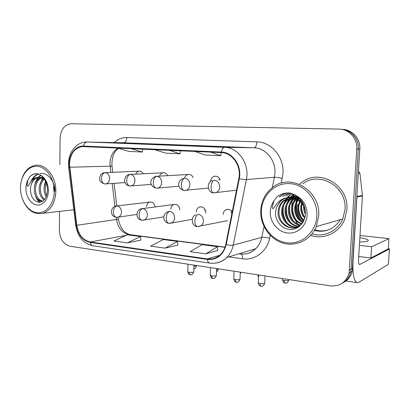 <?xml version="1.0" encoding="UTF-8"?>
<svg xmlns="http://www.w3.org/2000/svg" width="410" height="410" viewBox="0 0 410 410"><rect width="100%" height="100%" fill="white"/><g stroke="black" fill="none" stroke-linecap="round" stroke-linejoin="round"><path stroke-width="0.61" d="M205.81 213.159L205.835 212.759C205.266 208.193 203.063 206.302 199.219 207.086C197.446 207.967 196.477 209.536 196.323 211.796M227.637 220.616L200.823 225.91C202.417 224.844 203.283 223.214 203.416 221.031C203.211 217.259 201.505 215.019 198.296 214.317C196.339 215.009 195.201 217.249 194.878 221.036C194.904 224.244 195.719 226.094 197.328 226.581L197.482 226.602M179.903 209.91C179.308 205.738 177.284 203.939 173.83 204.513C172 205.313 171.006 206.881 170.847 209.218M232.198 211.98C230.456 209.51 228.329 208.798 225.818 209.853C224.152 210.817 223.245 212.37 223.101 214.507M155.18 206.942C154.457 203.263 152.592 201.648 149.578 202.094C147.733 202.827 146.729 204.38 146.57 206.758M167.675 175.659C166.568 173.466 164.974 172.513 162.898 172.8C161.299 173.199 160.192 174.306 159.587 176.126M193.253 177.709C192.09 175.198 190.327 174.127 187.959 174.506C186.248 174.998 185.105 176.228 184.536 178.186M220.144 179.954C218.95 177.017 216.977 175.803 214.23 176.32C212.047 177.115 210.848 178.827 210.627 181.451M143.326 173.763C142.27 171.821 140.82 170.96 138.975 171.18C137.509 171.503 136.463 172.487 135.828 174.132M218.93 180.051L219.422 178.437M231.102 213.087L231.532 211.073M204.733 210.473L204.908 209.213M310.672 235.432C323.808 239.978 339.444 232.88 344.723 219.196L346.865 209.628C349.187 185.474 319.851 168.305 302.231 182.03L299.413 184.269L302.231 182.03C319.851 168.305 349.187 185.474 346.865 209.628L344.723 219.196C339.444 232.88 323.808 239.978 310.672 235.432M291.828 204.339L292.186 200.946L291.828 204.339M292.561 212.698L293.027 214.507L292.561 212.698M295.169 219.929L297.814 224.229L295.169 219.929M298.342 224.926L298.89 225.608L298.342 224.926M69.5 164.082C70.202 153.945 74.42 148.102 82.149 146.554L221.318 152.587C232.408 152.674 241.618 166.122 238.82 178.57L225.761 244.473C224.9 248.634 223.081 252.058 220.298 254.748C216.572 258.156 212.272 259.545 207.404 258.92L90.215 241.992C82.887 240.224 78.407 234.658 76.762 225.295L69.5 164.082M69.157 164.061L76.424 225.331C78.11 234.92 82.702 240.624 90.21 242.438L207.383 259.427C217.034 260.048 223.312 255.112 226.212 244.621L239.286 178.693C242.156 165.932 232.706 152.136 221.338 152.059L83.502 146.062C75.804 145.55 69.09 154.165 69.157 164.061M327.974 230.051C323.557 231.271 319.154 231.178 314.767 229.784M303.277 221.754L300.433 217.3M303.82 220.688C299.531 217.418 297.501 212.954 297.737 207.291L297.721 204.467M296.343 204.728C296.117 210.591 297.655 215.957 300.966 220.816C297.655 215.957 296.117 210.591 296.343 204.728L296.44 203.421L296.343 204.728M302.016 222.215L302.58 222.891L302.016 222.215M314.383 230.456C325.345 232.89 333.996 229.282 340.336 219.642C333.996 229.282 325.345 232.89 314.383 230.456M343.503 282.51C348.034 280.153 350.934 276.407 352.21 271.261L359.816 149.096L358.304 149.071C359.119 138.928 350.96 129.575 341.284 129.278C350.96 129.575 359.119 138.928 358.304 149.071L351.093 269.175L358.304 149.071L356.772 149.045C357.622 138.59 348.997 129.037 339.034 129.088L71.181 123.733C64.462 124.573 60.762 129.437 60.075 138.324L59.875 164.707M341.919 283.412C346.476 281.04 349.397 277.268 350.683 272.086L351.093 269.175L350.683 272.086C349.397 277.268 346.476 281.04 341.919 283.412M209.418 146.554L221.543 146.754L193.428 145.934L209.418 146.554M205.897 146.416L205.907 146.155M129.355 143.449L143.08 143.731L129.355 143.449M167.823 144.94L180.83 145.186L153.048 144.366L167.823 144.94M166.337 144.884L166.342 144.627M59.527 211.396L59.383 230.343C59.942 239.076 63.514 244.375 70.105 246.251L330.183 285.842C339.869 286.595 346.189 282.285 349.13 272.922L356.772 149.045M127.397 242.874L140.507 236.539L127.284 234.797L113.965 240.998L127.397 242.874L140.814 240.106M205.789 253.846L217.495 246.676L202.166 244.657L190.153 251.658L205.789 253.846L217.695 250.505M165.092 248.152L177.571 241.418L163.349 239.548L150.619 246.128L165.092 248.152L177.827 245.113M154.601 149.655L165.609 153.135L180.082 153.811L180.456 150.788M169.32 150.301L180.082 153.811M117.332 148.015L128.919 151.413L142.367 152.043L142.736 149.132M130.985 148.615L142.367 152.043M194.832 151.423L205.133 154.985L220.754 155.718L221.133 152.576M210.76 152.12L220.754 155.718M177.571 241.418L177.832 245.159M140.507 236.539L140.82 240.152M217.495 246.676L217.7 250.556M292.822 197.968L292.371 199.916L292.822 197.968M359.816 149.096C360.626 139.026 352.523 129.739 342.904 129.437M356.925 197.061L352.995 262.215C352.533 274.392 353.943 281.198 357.223 282.633L358.863 282.275L388.398 264.327L389.423 248.967L359.596 264.563C358.77 264.189 358.417 262.482 358.54 259.443L362.43 195.924L356.925 197.061L356.91 196.508M389.423 248.967L388.296 248.439M358.494 171.031L359.939 173.307L362.43 195.924M22.658 199.614C27.301 210.325 34.015 214.891 42.804 213.313C50.866 210.345 55.217 202.996 55.862 191.26C56.242 176.7 45.669 163.523 35.47 165.281C28.131 166.737 23.36 172.21 21.161 181.702M54.258 191.239C54.417 178.55 46.212 166.798 37.141 166.316C28.07 165.645 20.433 175.9 20.5 188.052C20.433 200.193 27.993 211.693 36.977 212.723C45.961 213.943 54.233 203.944 54.258 191.239M39.001 177.258L37.935 177.345C34.532 178.104 32.252 180.672 31.093 185.043L30.437 188.641C30.56 196.344 33.261 200.885 38.545 202.258C43.808 202.053 46.807 198.153 47.545 190.553C47.411 183.757 45.11 178.632 40.641 175.188L37.971 173.773L35.199 173.737C33.061 174.086 31.175 175.172 29.546 176.992L27.962 180L27.07 184.91C27.378 186.478 27.921 186.545 28.69 185.1L30.427 182.199C32.733 178.868 35.624 177.222 39.099 177.263L42.02 177.986L44.854 179.898M55.519 195.754L55.165 195.15M54.217 192.915L53.525 187.103M46.217 196.795C44.582 194.155 43.865 191.137 44.049 187.734L45.771 181.686M46.719 195.478C45.572 193.048 45.079 190.44 45.254 187.657L46.309 183.009M44.136 200.003C40.723 197.605 39.073 193.623 39.181 188.062C39.493 184.177 40.918 181.087 43.465 178.78M44.659 199.403C41.687 196.846 40.267 193.038 40.411 187.98C40.667 184.474 41.897 181.563 44.106 179.252M42.389 201.402C37.095 200.541 34.373 196.205 34.225 188.39C34.794 183.014 37.023 179.411 40.908 177.581M42.696 201.213C37.925 199.752 35.516 195.447 35.47 188.308C35.977 183.29 38.002 179.785 41.543 177.791M41.523 177.366L42.794 177.099M42.153 177.52L42.937 177.258M31.093 185.043C32.621 180.59 35.188 178.007 38.806 177.304L37.935 177.345L38.806 177.304M39.14 177.258L43.634 178.094M30.899 181.553C32.677 177.586 35.178 175.049 38.407 173.937M40.057 173.543C47.698 172.077 55.176 181.625 54.955 191.25M39.473 202.289C37.787 200.762 36.464 198.65 35.501 195.949M34.665 185.551C35.214 182.399 36.398 179.688 38.217 177.422M38.361 177.248L40.605 175.162M39.503 185.756L42.389 178.16M42.722 177.704L43.004 177.335M44.259 186.022L45.5 181.102M29.546 176.992C31.268 175.188 33.297 174.096 35.634 173.717L36.393 173.64M32.241 180.041C33.922 177.038 36.059 175.039 38.663 174.045M40.088 202.227L37.617 199.163M36.475 181.374L38.95 177.258L40.897 175.377M41.292 181.307L42.825 178.386M311.964 233.941C323.946 237.585 337.804 231.127 342.796 218.935L345 209.464C347.198 186.622 319.231 170.555 302.77 183.88M294.134 194.478L293.191 196.831M293.15 196.949L292.294 199.998M292.074 201.1L291.638 207.527M318.688 216.049C320.989 190.563 290.423 172.595 272.686 187.37C265.337 193.11 261.36 200.844 260.755 210.586C260.104 224.808 269.447 238.881 282.598 242.956C295.712 247.122 310.724 240.178 316.315 226.586L318.688 216.049M316.833 216.049C317.832 199.757 304.82 184.428 289.88 183.603C274.951 182.532 261.949 195.396 261.395 210.812C260.637 226.207 272.307 241.095 287.02 242.817C301.719 244.775 316.059 232.357 316.833 216.049M294.928 198.471C289.414 196.523 284.53 197.476 280.266 201.336L276.617 207.132L275.566 211.703C274.761 220.365 281.204 228.611 289.142 229.431C297.071 230.353 304.579 223.64 305.399 214.901C305.752 206.204 302.334 199.583 295.159 195.047L290.833 193.156C285.57 192.439 280.891 193.73 276.791 197.025L274.034 200.808L272.214 206.968C272.419 208.997 273.091 209.126 274.223 207.352L276.786 203.703C280.312 199.511 284.765 197.435 290.142 197.471L294.928 198.471C301.586 201.474 305.081 206.732 305.414 214.245L305.368 215.188M305.414 214.415C304.087 211.878 303.502 209.233 303.651 206.491M305.368 212.59L304.389 208.193M304.758 218.212C301.796 214.937 300.453 211.099 300.74 206.691L301.468 203.165M304.963 217.454C302.36 214.245 301.196 210.612 301.483 206.543L301.97 203.79M304.071 220.134C300.099 216.834 298.239 212.503 298.495 207.137L300.028 201.653M302.77 222.604C297.209 219.586 294.508 214.686 294.667 207.901C294.892 205.01 295.923 202.345 297.757 199.901M303.041 222.164C297.798 219.063 295.261 214.261 295.441 207.747C295.651 205.056 296.568 202.535 298.203 200.193M301.545 224.121C294.8 221.518 291.459 216.316 291.525 208.526C291.833 204.856 293.324 201.653 295.994 198.927M301.862 223.773C295.41 221.046 292.228 215.911 292.315 208.372C292.602 204.892 293.975 201.817 296.435 199.142M300.207 225.362C293.119 224.485 287.584 216.803 288.312 209.167C288.645 205.308 290.239 201.981 293.104 199.193L295.805 197.22M300.55 225.075C292.955 222.891 289.147 217.536 289.122 209.008C289.455 205.154 291.044 201.838 293.903 199.06L296.225 197.307M299.443 226.351C291.279 226.889 284.181 218.515 285.027 209.823C285.36 205.917 286.969 202.55 289.86 199.731L294.113 196.99M299.141 226.13C291.423 225.966 285.068 217.884 285.852 209.659C286.185 205.764 287.794 202.407 290.675 199.598L294.539 197.031M298.803 226.838C289.875 229.41 280.619 220.38 281.66 210.494C281.998 206.543 283.623 203.14 286.539 200.29L292.433 196.959M298.875 226.786C290.111 228.724 281.532 219.857 282.51 210.325C282.844 206.384 284.468 202.991 287.374 200.147L292.853 196.949M302.498 222.471L302.703 222.712C295.149 234.284 276.366 225.444 278.216 211.181C278.559 207.178 280.199 203.739 283.136 200.854L289.183 197.461M299.951 225.92C291.023 232.224 277.621 222.825 279.087 211.006C279.425 207.019 281.06 203.585 283.997 200.71L289.593 197.456C292.591 196.554 295.62 196.615 298.695 197.64M301.75 202.397L302.088 201.612M302.231 202.94L302.488 202.253M297.737 207.291L299.566 201.243M299.894 200.68L300.612 199.624M300.345 201.054L300.966 200.054M298.111 199.46L299.197 198.312M298.552 199.731L299.613 198.522M296.368 198.573L297.496 197.651M297.875 197.384L298.172 197.184M296.804 198.768L297.921 197.794M296.194 197.005L297.301 196.487M296.614 197.082L297.491 196.631L297.265 197.22M294.518 196.831L295.718 196.436M296.122 196.328L296.871 196.164M294.933 196.856L296.133 196.426M296.527 196.308L296.922 196.205M292.842 196.851L297.26 196.451M293.258 196.826L297.03 196.293M289.219 197.456C292.76 196.544 296.215 196.887 299.582 198.491M276.617 207.132L280.537 201.289C282.71 199.27 285.268 198.015 288.199 197.528M288.563 197.476C295.369 196.964 300.581 199.737 304.199 205.805M294.682 219.335L297.716 224.188M298.295 224.911L299.367 226.141M287.451 192.951C284.576 193.679 282.008 195.016 279.743 196.974L279.307 197.041C281.629 195.032 284.268 193.674 287.241 192.961M289.152 192.977L282.762 196.513L288.942 192.961M290.849 193.161L286.139 196L290.639 193.13M285.57 221.262C283.248 217.151 282.316 212.867 282.777 208.418M283.925 203.488C285.114 200.326 286.954 197.661 289.439 195.503L292.11 193.582M288.507 219.924C286.544 216.229 285.708 212.395 286.001 208.434M287.092 203.186C288.266 199.947 290.121 197.22 292.663 195.011L293.637 194.232M291.356 218.535C289.767 215.306 289.035 211.97 289.168 208.536M290.193 202.904L293.457 196.954M293.57 196.82L295.21 195.073M294.108 217.049L292.289 208.777M293.227 202.642L295.097 198.537M295.328 198.173L295.953 197.251M296.143 197L296.589 196.426M318.755 225.884L316.305 226.612M296.753 215.383L295.39 209.228M296.189 202.391L297.281 199.608M297.522 199.127L298.219 197.902M321.563 225.07L318.918 225.838M299.197 213.149L298.562 210.284M324.31 224.275L321.686 225.034M326.995 223.501L324.392 224.255M329.625 222.738L327.047 223.486M332.202 221.994L329.64 222.738M276.791 197.025C279.384 194.94 282.372 193.628 285.76 193.095M287.62 223.511C283.469 217.93 282.172 211.878 283.73 205.348M284.873 202.109L289.844 195.442L292.299 193.653M290.613 222.41C286.769 217.069 285.529 211.309 286.903 205.138M288.03 201.766L293.832 194.325M293.534 221.308C289.993 216.219 288.814 210.766 290.003 204.949M291.12 201.438L293.791 196.969M293.914 196.815L295.41 195.196M296.384 220.211C293.145 215.378 292.028 210.238 293.042 204.785M294.139 201.125L295.374 198.65M295.605 198.271L296.251 197.312M296.44 197.051L296.917 196.436M319.108 225.782L316.443 226.551M299.162 219.114C296.225 214.553 295.18 209.735 296.015 204.651M297.096 200.823L297.552 199.767M297.793 199.275L298.495 198.01M321.906 224.972L319.267 225.736M301.868 218.012C299.238 213.738 298.26 209.254 298.936 204.549M324.648 224.178L322.029 224.936M304.507 216.895C302.185 212.933 301.278 208.798 301.796 204.487M327.329 223.404L324.73 224.157M305.209 211.304L304.794 209.438M332.52 221.902L327.375 223.394M359.606 242.002C363.947 241.915 366.714 241.567 367.913 240.952C369.246 239.876 366.566 238.799 359.867 237.713M359.401 245.349L371.609 246.758L388.946 238.62L360.006 235.519M358.719 256.481L370.891 257.998L388.265 248.901L388.946 238.62M371.609 246.758L370.891 257.998M118.044 148.225C112.975 151.167 110.269 156.143 109.926 163.159L110.838 172.39M114.17 142.567C117.911 139.149 122.149 137.483 126.89 137.565L256.891 141.845C256.583 145.458 255.63 147.436 254.026 147.779L123.097 142.767M256.891 141.845C271.261 141.901 284.074 156.963 282.982 173.215L281.316 183.116M239.286 178.693C242.407 179.354 244.775 179.647 246.379 179.575L274.398 177.253L274.925 173.056C275.781 160.018 265.577 147.897 254.026 147.779L224.557 147.333C238.353 147.354 249.905 164.082 246.379 179.575L233.218 245.149C232.188 250.079 230.061 254.185 226.832 257.465C223.537 260.704 219.704 262.584 215.322 263.117M76.424 225.331L75.722 225.326L68.68 167.649L69.341 167.295M75.732 225.377C77.659 236.708 83.373 243.519 92.875 245.8C91.522 245.487 90.63 244.37 90.21 242.438M207.383 259.427C207.691 261.57 208.408 262.789 209.546 263.082C216.065 263.938 221.825 262.067 226.832 257.465L255.748 248.685C258.797 245.651 260.816 241.874 261.8 237.344L264.055 226.597M226.212 244.621C229.257 245.318 231.594 245.498 233.218 245.149L261.8 237.344C263.661 237.026 266.264 237.339 269.606 238.297C266.941 251.766 254.677 260.75 242.566 258.807L228.77 256.875M221.338 152.059C221.969 149.071 223.04 147.498 224.557 147.333L87.253 141.983C85.413 142.101 84.163 143.464 83.502 146.062M68.475 163.862C68.429 152.551 76.245 142.362 85.859 141.998L123.533 142.772C125.516 142.495 126.634 140.758 126.89 137.565M270.231 235.366L269.606 238.297M219.381 255.563L219.068 255.522M349.545 269.99L352.62 268.365M239.009 253.769L240.147 253.923C246.077 254.625 251.279 252.883 255.748 248.685C252.755 251.668 249.234 253.416 245.19 253.923M272.199 187.739L274.398 177.253C276.232 177.212 278.867 177.612 282.311 178.447M241.116 254.031C242.131 254.748 242.612 256.337 242.566 258.807M207.404 258.92L219.622 255.358M69.674 167.239L112.002 166.111L112.745 172.308M76.762 225.295L116.522 219.463C118.044 228.073 122.308 233.162 129.314 234.735L224.998 247.312M112.176 183.454L114.933 206.302M116.25 217.244L116.522 219.463L118.398 219.15C120.33 228.324 124.368 233.51 130.513 234.72L225.059 247.127M90.215 241.992L126.142 235.325M128.294 234.93L130.513 234.72M118.387 219.078L118.157 217.162M112.027 166.347L112.002 166.111C111.571 157.599 113.749 151.685 118.531 148.364M105.252 172.615L104.381 172.666C101.454 173.21 99.85 175.198 99.574 178.637C99.476 181.092 101.162 182.855 104.632 183.921C102.654 183.429 101.603 181.615 101.48 178.483C101.762 175.008 103.018 173.056 105.252 172.615C107.932 173.148 109.383 175.152 109.603 178.616C109.408 181.435 108.25 183.183 106.129 183.859L104.863 183.936M196.487 265.844L193.909 266.464M105.273 183.946L125.081 182.588M187.749 271.774C188.984 275.628 189.999 274.336 190.24 274.761C189.507 274.531 189.138 273.69 189.133 272.24C188.011 272.04 187.554 271.804 187.76 271.522L187.985 264.194M117.091 205.912L115.615 206.071C110.064 207.496 109.931 216.68 116.235 217.244C114.421 216.752 113.462 215.024 113.37 212.052C113.657 208.562 114.897 206.512 117.091 205.912C119.822 206.543 121.298 208.598 121.514 212.078C121.365 214.568 120.381 216.219 118.551 217.039L116.419 217.264M193.745 271.697L193.735 271.953C192.879 272.399 191.347 272.496 189.133 272.24M117.352 217.269L136.878 214.435M130.4 174.378L129.365 174.455C123.682 175.152 122.467 185.176 129.739 185.976C127.823 185.479 126.808 183.624 126.705 180.415C126.997 176.848 128.233 174.839 130.4 174.378C133.224 174.932 134.746 176.987 134.957 180.543C134.757 183.357 133.578 185.13 131.425 185.879L129.96 185.996M218.125 269.165L216.572 269.765M130.39 186.002L151.321 184.377M156.902 176.238L155.641 176.346C148.051 179.734 150.285 186.868 156.189 188.144C154.345 187.642 153.381 185.745 153.299 182.45C153.601 178.786 154.801 176.72 156.902 176.238C159.874 176.807 161.468 178.924 161.684 182.578C161.478 185.356 160.295 187.155 158.127 187.985L156.405 188.159M240.68 272.624L240.245 273.07M156.861 188.164L179.006 186.201M184.792 190.45L186.386 190.178C188.518 189.246 189.686 187.426 189.886 184.72C189.676 180.964 188.005 178.791 184.864 178.196C182.85 178.704 181.686 180.836 181.369 184.597C181.425 187.98 182.332 189.927 184.1 190.43L184.3 190.445M258.582 276.442L258.11 275.904L258.156 274.874M214.312 192.869L216.372 192.423C218.397 191.373 219.509 189.563 219.698 186.986C219.493 183.126 217.73 180.887 214.409 180.272C212.498 180.8 211.375 182.998 211.042 186.868C211.068 190.348 211.919 192.341 213.595 192.849L213.779 192.859M282.5 279.886C283.433 282.285 284.109 283.295 284.535 282.92L285.175 283.095C284.607 282.885 284.34 282.024 284.371 280.507C282.895 280.25 282.28 279.953 282.516 279.61L282.567 278.59M288.768 280.004L288.753 280.286C287.994 280.691 286.534 280.768 284.371 280.507M210.258 275.346C211.181 277.662 211.842 278.636 212.231 278.262L212.81 278.416C212.108 278.19 211.76 277.334 211.765 275.853C210.545 275.638 210.048 275.382 210.268 275.079L210.53 267.627M173.83 204.513L140.978 208.792C135.582 210.171 135.495 219.616 141.845 220.19C140.087 219.704 139.169 217.935 139.098 214.886C139.395 211.304 140.604 209.197 142.731 208.567C145.611 209.218 147.159 211.329 147.369 214.907C147.226 217.336 146.252 218.996 144.448 219.893L142.019 220.211M216.372 275.305L216.362 275.576C215.516 276.022 213.984 276.114 211.765 275.853M142.998 220.216L163.78 216.854M233.751 279.072C234.689 281.45 235.36 282.449 235.76 282.065L236.375 282.234C235.709 282.008 235.381 281.142 235.396 279.63C234.069 279.394 233.526 279.113 233.767 278.785L234.059 271.21M169.766 211.365L167.644 211.698C160.008 216.342 165.143 223.137 168.833 223.301C167.147 222.809 166.281 221 166.229 217.879C166.537 214.194 167.716 212.021 169.766 211.365C172.8 212.042 174.424 214.215 174.629 217.884C174.491 220.216 173.553 221.877 171.821 222.861L169.002 223.317M240.004 279.072L239.993 279.359C239.158 279.81 237.626 279.897 235.396 279.63M170.037 223.322L192.244 219.278M258.3 282.962C258.761 285.749 260.427 286.077 260.345 286.042L261.001 286.221C260.37 286.001 260.073 285.119 260.099 283.577C258.654 283.315 258.059 283.013 258.315 282.659L258.648 274.951M264.706 283.013L264.691 283.32C263.866 283.766 262.333 283.853 260.099 283.577M198.589 226.597L200.823 225.91L197.328 226.581C191.982 226.725 190.04 216.844 195.688 214.83M359.959 264.501L359.319 264.414M356.956 196.498L362.414 195.385M359.939 173.307L358.345 173.466M27.962 180C26.66 182.527 25.999 185.387 25.973 188.569C25.922 196.703 31.022 204.385 37.008 205.01C42.988 205.758 48.421 199.075 48.426 190.691C48.154 183.393 45.556 178.222 40.641 175.188M42.02 177.986L39.037 177.258M296.753 202.694L296.573 204.687C296.343 210.766 297.998 216.285 301.54 221.241M314.449 230.343C318.801 231.573 323.136 231.532 327.457 230.225M274.034 200.808C271.758 203.99 270.518 207.603 270.308 211.652C269.775 221.989 277.683 231.942 287.497 232.993C297.301 234.197 306.685 225.879 307.172 215.137C307.131 205.774 303.128 199.075 295.159 195.047M297.147 197.543L296.819 198.573M296.63 199.239L295.917 202.97M105.344 172.625L138.975 171.18M216.075 176.197L214.23 176.32M157.143 176.264L187.959 174.506M130.554 174.393L162.898 172.8M117.019 205.907L149.578 202.094M228.56 209.397L225.818 209.853M201.336 206.778L199.219 207.086M82.149 146.554L84.849 146.585M68.475 163.969L68.665 167.485M92.875 245.8L209.546 263.082M349.13 272.922L352.21 271.261M239.276 253.687L240.716 253.882M114.077 183.326L116.799 205.897M193.838 268.781C194.155 268.519 195.252 269.39 196.477 266.064L196.498 265.49M190.24 274.761C191.019 274.305 191.798 276.237 193.735 271.953L193.95 265.101M216.495 271.84C217.238 271.548 217.777 270.733 218.12 269.401L218.14 268.786M240.198 274.275L240.696 272.219M183.301 178.37C175.818 181.799 178.309 189.461 184.1 190.43L208.249 188.046M258.095 276.166L258.525 277.785M212.416 180.559C205.999 182.004 207.639 193.192 213.595 192.849L236.524 190.168M285.175 283.095C285.852 282.603 286.662 284.673 288.753 280.286L288.789 279.538M212.81 278.416C213.554 277.949 214.353 279.948 216.362 275.576L216.613 268.55M236.375 282.234C237.103 281.762 237.954 283.781 239.993 279.359L240.28 272.153M261.001 286.221C261.713 285.734 262.59 287.82 264.691 283.32L265.019 275.92M357.223 282.633L345.978 280.988M389.438 248.957L388.413 264.317M73.826 209.756L42.804 213.313M35.199 173.737L35.634 173.717M280.537 201.289L280.266 201.336C283.008 198.665 286.298 197.379 290.142 197.471M297.055 198.532L296.486 198.624M293.903 199.06L293.104 199.193M290.675 199.598L289.86 199.731M287.374 200.147L286.539 200.29M283.997 200.71L283.136 200.854M342.796 218.935L316.315 226.586M289.439 195.503L289.844 195.442M292.663 195.011L293.058 194.95"/></g></svg>
